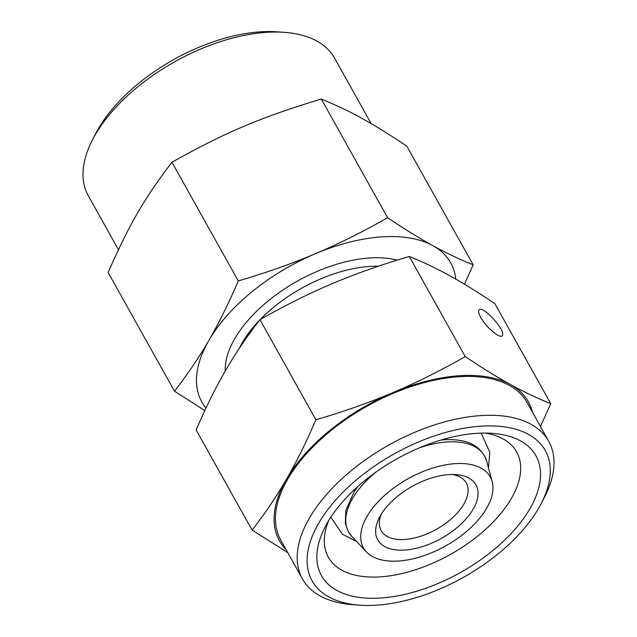 <?xml version="1.0" encoding="UTF-8"?>
<svg xmlns="http://www.w3.org/2000/svg" width="637" height="637" viewBox="0 0 637 637"><rect width="100%" height="100%" fill="white"/><g stroke="black" fill="none" stroke-linecap="round" stroke-linejoin="round"><path stroke-width="0.96" d="M480.72 317.385C478.817 313.914 478.196 311.517 478.865 310.195C481.564 303.945 506.208 330.444 502.378 335.476C500.69 339.648 486.087 327.45 480.72 317.385M465.233 356.593C481.763 367.7 496.828 377.008 510.444 384.509C524.036 391.986 537.477 398.372 550.758 403.675L494.806 303.554C478.005 292.279 462.932 282.971 449.595 275.646C436.241 268.281 422.801 261.887 409.28 256.48C381.173 264.745 355.462 273.822 332.172 283.704C308.857 293.546 284.779 305.537 259.944 319.678C246.997 336.288 235.547 353.209 225.594 370.439C215.625 387.63 205.807 407.465 196.132 429.951L252.085 530.064C264.833 513.756 276.283 496.836 286.435 479.303C296.579 461.753 306.405 441.911 315.896 419.791C343.542 411.685 369.253 402.608 393.013 392.567C416.765 382.503 440.836 370.511 465.233 356.593L409.28 256.48M532.333 411.972A142.553 75.54 150.8 0 0 510.444 384.509A142.553 75.54 150.8 0 0 393.013 392.567A142.553 75.54 150.8 0 0 286.435 479.303A142.553 75.54 150.8 0 0 286.069 549.604M550.758 403.675L540.447 426.495M315.896 419.791L259.944 319.678M287.717 552.55L252.085 530.064M541.291 503.413L544.516 497.171A141.056 74.752 150.8 0 0 548.728 441.306L526.998 402.425A141.056 74.752 150.8 0 0 367.398 405.992A141.056 74.752 150.8 0 0 280.734 540.057L302.464 578.937A141.056 74.752 150.8 0 0 352.253 604.624L359.252 605.15A133.555 70.771 -29.2 0 1 324.058 514.76A133.555 70.771 -29.2 0 1 482.75 426.073A133.555 70.771 -29.2 0 1 541.291 503.413A133.555 70.771 -29.2 0 1 438.869 589.384A133.555 70.771 -29.2 0 1 359.252 605.15M548.728 441.306A141.056 74.752 150.8 0 0 389.127 444.873A141.056 74.752 150.8 0 0 302.464 578.937M419.345 447.867A122.869 65.109 150.8 0 0 325.117 526.958A122.869 65.109 150.8 0 0 378.975 598.119A122.869 65.109 150.8 0 0 524.968 516.519A122.869 65.109 150.8 0 0 492.584 433.367A122.869 65.109 150.8 0 0 419.345 447.867M485.155 433.072A107.86 57.155 -29.2 0 1 516.647 451.944A107.86 57.155 -29.2 0 1 450.375 554.461A107.86 57.155 -29.2 0 1 328.334 557.192A107.86 57.155 -29.2 0 1 328.764 520.477M455.766 279.102A142.553 75.54 150.8 0 0 432.834 245.651A142.553 75.54 150.8 0 0 315.411 253.709A142.553 75.54 150.8 0 0 208.832 340.445A142.553 75.54 150.8 0 0 206.006 408.038M204.819 410.562L174.482 391.206L108.139 272.509C129.247 224.447 144.257 198.505 171.95 162.228C225.761 132.17 260.891 117.304 321.287 99.038C350.7 111.141 370.814 122.216 406.812 146.112L473.156 264.817L464.461 284.198M118.45 249.68L88.272 195.694A141.056 74.752 -29.2 0 1 92.484 139.829A141.056 74.752 -29.2 0 1 95.216 134.853A141.056 74.752 -29.2 0 1 284.747 32.376A141.056 74.752 -29.2 0 1 334.536 58.063L371.18 123.626M284.747 32.376L277.748 31.85A133.555 70.771 150.8 0 0 98.289 128.873A133.555 70.771 150.8 0 0 95.709 133.587L92.484 139.829M321.287 99.038L387.63 217.735C404.431 229.017 419.496 238.318 432.834 245.651C446.195 253.016 459.627 259.402 473.156 264.817M171.95 162.228L238.294 280.933C266.409 272.66 292.112 263.591 315.411 253.709C338.725 243.86 362.795 231.876 387.63 217.735M174.482 391.206C187.429 374.596 198.879 357.675 208.832 340.445C218.802 323.254 228.619 303.411 238.294 280.933M452.358 474.517A48.77 25.846 -29.2 0 1 466.308 482.997A48.77 25.846 -29.2 0 1 463.903 504.034A48.77 25.846 -29.2 0 1 420.364 536.338A48.77 25.846 -29.2 0 1 381.157 530.581A48.77 25.846 -29.2 0 1 381.245 514.258M473.187 509.162A56.271 29.82 150.8 0 0 456.1 474.645A56.271 29.82 150.8 0 0 379.397 517.515A56.271 29.82 150.8 0 0 406.255 549.946A56.271 29.82 150.8 0 0 473.187 509.162M455.001 463.68A72.642 38.491 150.8 0 0 380.512 499.289A72.642 38.491 150.8 0 0 366.482 551.937A72.642 38.491 150.8 0 0 445.613 545.949A72.642 38.491 150.8 0 0 492.178 481.683A72.642 38.491 150.8 0 0 455.001 463.68M239.154 348.55A105.041 55.666 -29.2 0 1 259.514 320.228M260.183 319.543A105.041 55.666 -29.2 0 1 378.378 266.226M397.233 260.127A111.045 58.843 150.8 0 0 286.228 287.828A111.045 58.843 150.8 0 0 225.187 371.14M419.25 447.907A77.865 41.262 -29.2 0 1 446.856 441.99A77.865 41.262 -29.2 0 1 486.708 461.284L492.178 481.683M366.482 551.937L351.974 536.585A77.865 41.262 -29.2 0 1 375.934 472.113M440.908 440.071L444.451 439.753C467.399 438.574 481.484 445.749 486.708 461.284M351.974 536.585L348.168 531.385L345.358 523.407L345.795 510.364L354.347 491.39L357.906 486.461M356.585 541.458L342.411 534.284L330.858 517.172M481.238 433.128L489.805 452.35L488.444 467.765"/></g></svg>
